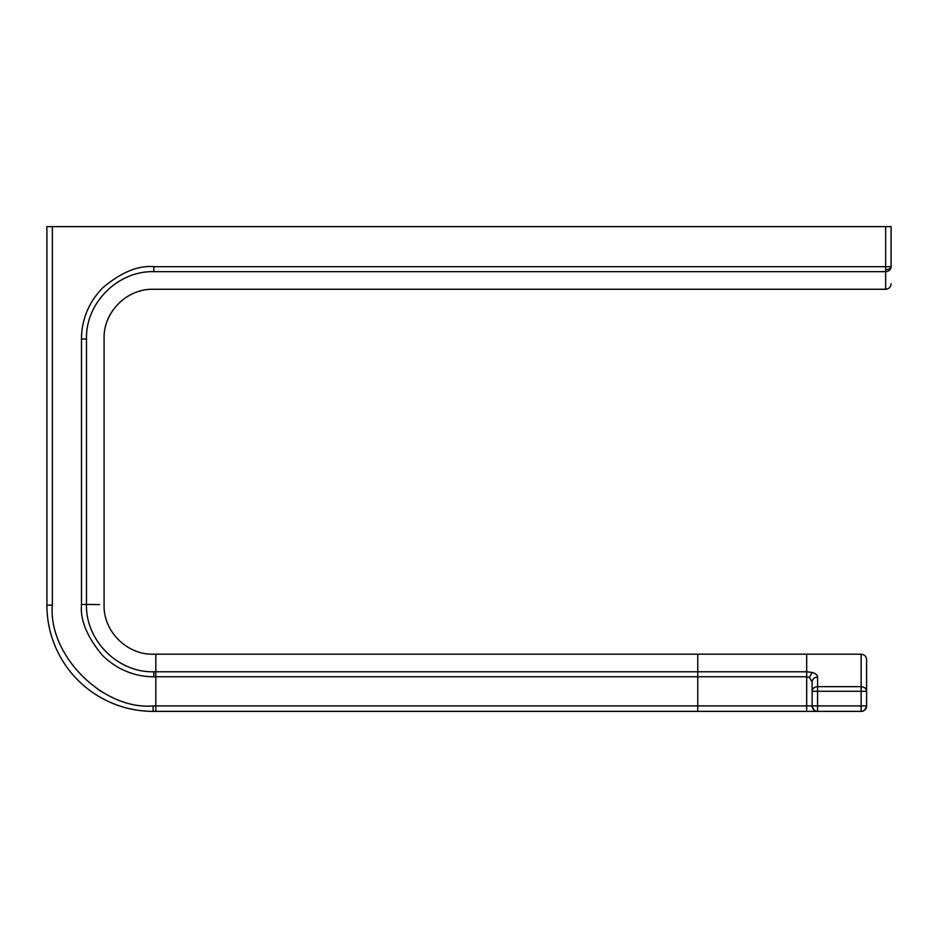 <?xml version="1.0" encoding="UTF-8"?>
<svg xmlns="http://www.w3.org/2000/svg" width="938" height="938" viewBox="0 0 938 938"><rect width="100%" height="100%" fill="white"/><g stroke="black" fill="none" stroke-linecap="round" stroke-linejoin="round"><path stroke-width="1.41" d="M891.1 266.685A5.452 2.978 180 0 1 885.648 269.663L885.648 266.685L891.1 266.685L891.1 226.633L891.1 266.685C891.1 289.396 891.1 289.396 891.1 266.685C891.1 289.396 891.1 289.396 891.1 266.685A5.452 4.983 180 0 1 885.648 271.668L885.648 289.267L153.105 289.267C126.911 288.587 103.403 312.108 104.083 338.29L104.083 605.162C103.403 631.356 126.923 654.865 153.105 654.185L697.755 654.185L697.755 705.915L697.755 654.185L806.68 654.185L806.68 671.784L812.132 672.44C815.708 673.484 817.526 675.043 817.573 677.084A5.452 4.854 180 0 0 812.132 681.938L812.132 705.915L812.132 681.938L809.4 677.412L812.132 672.44M866.583 706.15A5.452 5.452 175.3 0 0 866.595 705.915C865.258 709.867 863.452 711.684 861.143 711.367A5.452 5.452 -135.9 0 1 861.143 711.367L861.143 705.915L866.595 705.915L866.595 659.625L866.595 705.915A5.452 5.452 175.3 0 1 861.143 711.367L806.68 711.367L806.68 676.767L155.825 676.767L155.825 711.367L697.755 711.367L155.825 711.367L155.825 676.767L153.832 676.767L153.832 671.784C153.469 648.604 153.469 648.604 153.832 671.784L155.825 671.784L155.825 654.185L155.825 676.767L155.825 671.784L806.68 671.784L806.68 676.767L809.4 677.412M697.755 711.367L697.755 705.915L697.755 711.367L806.68 711.367M812.132 706.15A5.452 5.452 -170.1 0 1 812.132 705.915L153.105 705.915C103.039 710.265 48.002 655.228 52.352 605.162L46.9 605.162A106.205 106.205 0 0 0 153.105 711.367L155.825 711.367M817.573 711.367A5.452 5.452 -170.1 0 1 812.132 705.915C813.457 709.867 815.274 711.684 817.573 711.367L817.573 705.915L812.132 705.915M812.132 691.271C812.449 688.492 814.266 686.956 817.573 686.675L817.573 691.283L812.132 691.271M861.143 691.283L861.143 686.675C864.449 686.956 866.266 688.492 866.595 691.271L861.143 691.283L861.143 705.915L817.573 705.915L817.573 691.283M153.832 271.668C153.48 294.849 153.48 294.849 153.832 271.668L153.832 266.685C138.332 265.255 121.401 272.196 103.039 287.509C84.877 305.835 81.407 326.6 81.5 339.017L86.484 339.017C109.664 338.653 109.664 338.653 86.484 339.017C85.487 303.021 117.836 270.672 153.832 271.668L885.648 271.668L885.648 269.663M153.832 676.767C141.427 676.861 120.662 673.39 102.324 655.228C87.023 636.867 80.082 619.936 81.5 604.424L81.5 339.017M153.832 266.685L885.648 266.685L885.648 226.633L46.9 226.633L46.9 605.162M106.897 694.706L97.974 689.5M86.484 339.017L86.484 604.424C109.664 604.787 109.664 604.799 86.484 604.424C85.487 640.42 117.836 672.78 153.832 671.784M885.648 226.633L891.1 226.633M861.143 691.271L817.573 691.271M817.573 677.084L817.573 686.675L861.143 686.675L861.143 654.185L806.68 654.185M52.352 226.633L52.352 605.162M153.105 711.367L153.105 705.915M81.5 604.424L86.484 604.424M861.143 654.185C864.449 654.513 866.266 656.33 866.595 659.625M885.648 289.267C888.954 288.939 890.772 287.122 891.1 283.815"/></g></svg>
